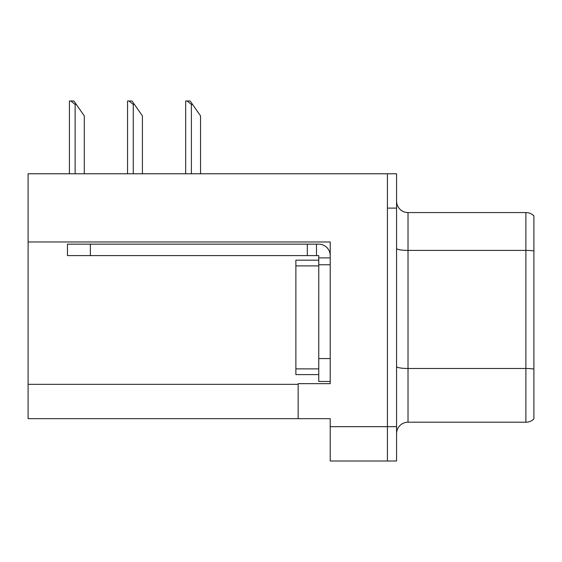 <?xml version="1.0" encoding="UTF-8"?>
<svg xmlns="http://www.w3.org/2000/svg" width="562" height="562" viewBox="0 0 562 562"><rect width="100%" height="100%" fill="white"/><g stroke="black" fill="none" stroke-linecap="round" stroke-linejoin="round"><path stroke-width="0.84" d="M330.21 264.751L330.21 358.584L318.759 358.584L318.759 381.472L330.21 381.472L330.21 358.584L330.21 383.649L298.162 383.649L298.162 418.662L28.1 418.662L28.1 241.976L330.21 241.976L330.21 264.751L318.759 264.751L318.759 255.598L307.316 255.598L307.316 244.154L318.759 244.154A11.444 11.444 0 0 1 330.203 255.605M298.162 418.662L330.21 418.662L330.21 461.009L387.422 461.009L387.422 426.677L387.422 461.009L396.575 461.009L396.575 426.677L387.422 426.677L387.422 173.777L28.1 173.777L28.1 241.976M533.9 376.442L533.9 413.056L533.9 376.442M396.575 433.653A11.444 11.444 0 0 1 408.019 422.21L525.892 422.21L525.892 212.569L408.019 212.569A11.444 11.444 0 0 1 396.575 201.126A11.444 11.444 0 0 0 408.019 212.569L408.019 422.21M387.422 173.777L396.575 173.777L396.575 208.109L387.422 208.109L387.422 426.677L330.21 426.677M533.9 215.836A11.444 11.444 0 0 0 525.892 212.569A11.444 11.444 0 0 1 533.9 215.836L533.9 418.943A11.444 11.444 0 0 1 525.892 422.21M396.575 208.109L396.575 426.677M533.9 251.98L533.9 370.077M533.9 221.723L533.9 250.961A11.444 1.988 180 0 0 525.892 250.392L408.019 250.392A11.444 1.988 0 0 1 396.575 248.404M318.759 358.584L318.766 260.171L295.879 260.171L295.879 374.608L318.759 374.608M90.349 255.598L90.349 244.154L67.461 244.154L67.461 255.598L307.316 255.598M90.349 244.154L307.316 244.154M318.759 381.472L330.21 381.472M316.469 255.598L316.469 244.154M330.21 257.888L318.759 257.888M192.541 104.427L191.396 104.427L187.069 100.991L190.139 100.991L200.55 115.87L200.55 173.777M185.678 173.777L185.678 100.991L187.069 100.991M134.409 104.427L133.264 104.427L128.937 100.991L132.007 100.991L142.418 115.87L142.418 173.777M127.546 173.777L127.546 100.991L128.937 100.991M76.277 104.427L75.132 104.427L70.805 100.991L73.868 100.991L84.286 115.87L84.286 173.777M69.414 173.777L69.414 100.991L70.805 100.991M28.1 384.338L298.162 384.338M533.9 369.058A11.444 1.988 180 0 0 525.892 368.489L408.019 368.489A11.444 1.988 0 0 1 396.575 366.501M295.879 368.883L318.759 368.883M295.879 265.896L318.759 265.896M191.396 173.777L191.396 104.427M133.264 173.777L133.264 104.427M75.132 173.777L75.132 104.427"/></g></svg>
